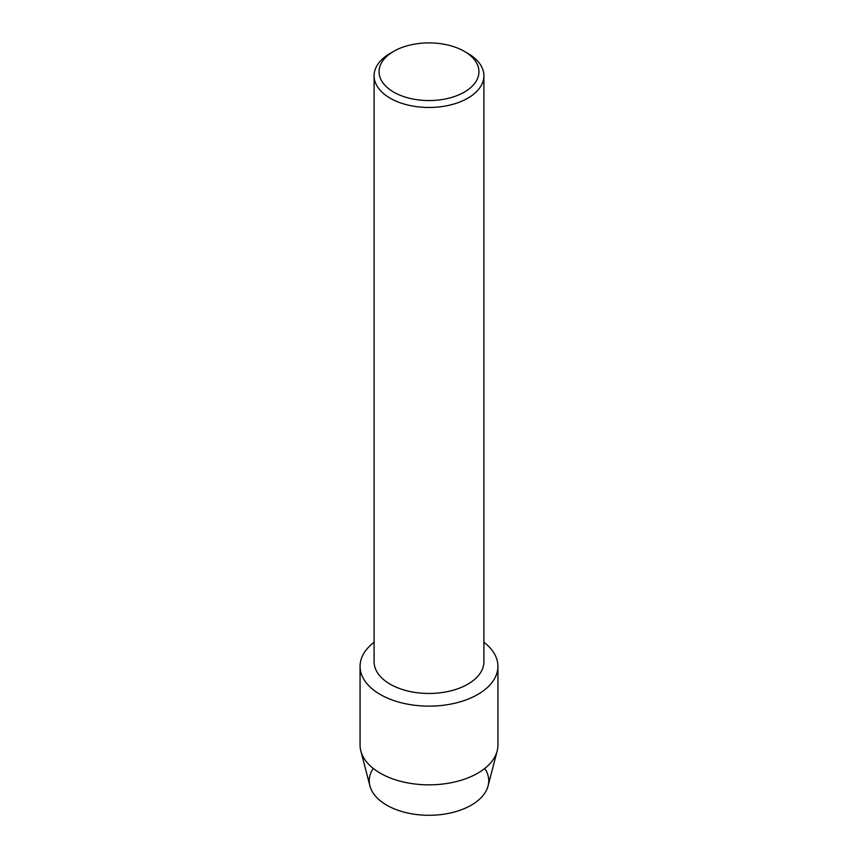 <?xml version="1.0" encoding="UTF-8"?>
<svg xmlns="http://www.w3.org/2000/svg" width="858" height="858" viewBox="0 0 858 858"><rect width="100%" height="100%" fill="white"/><g stroke="black" fill="none" stroke-linecap="round" stroke-linejoin="round"><path stroke-width="1.29" d="M484.77 768.436A59.738 34.492 180 0 1 471.235 805.19A59.738 34.492 180 0 1 396.46 809.727A59.738 34.492 180 0 1 373.23 768.436M464.307 51.341L467.814 53.368A54.901 31.692 180 0 1 483.901 75.783L483.901 661.765A54.901 31.692 180 0 1 467.814 684.18A54.901 31.692 180 0 1 407.99 691.055A54.901 31.692 180 0 1 374.099 661.765L374.099 75.783A54.901 31.692 180 0 1 390.186 53.368L393.693 51.341A49.936 28.829 180 0 1 464.307 51.341A49.936 28.829 180 0 1 464.307 92.117A49.936 28.829 180 0 1 393.693 92.117A49.936 28.829 180 0 1 393.693 51.341L390.186 53.368M477.745 694.476A68.93 39.8 180 0 1 383.676 696.321A68.93 39.8 180 0 1 374.099 642.267A68.93 39.8 180 0 0 360.07 666.334A68.93 39.8 180 0 0 402.616 703.11A68.93 39.8 180 0 0 477.745 694.476A68.93 39.8 180 0 0 483.901 642.267A68.93 39.8 180 0 1 497.93 666.334A68.93 39.8 180 0 1 477.745 694.476M483.901 75.783A54.901 31.692 180 0 1 467.814 98.187A54.901 31.692 180 0 1 407.99 105.062A54.901 31.692 180 0 1 374.099 75.783M497.93 666.334L497.93 745.044A68.93 39.8 180 0 1 497.168 750.954L488.073 785.917A59.738 34.492 180 0 1 471.235 805.19A59.738 34.492 180 0 1 410.317 813.556A59.738 34.492 180 0 1 369.927 785.917L360.832 750.954A68.93 39.8 180 0 1 360.07 745.044L360.07 666.334M497.168 750.954A68.93 39.8 180 0 1 477.745 773.187A68.93 39.8 180 0 1 407.432 782.839A68.93 39.8 180 0 1 360.832 750.954"/></g></svg>
